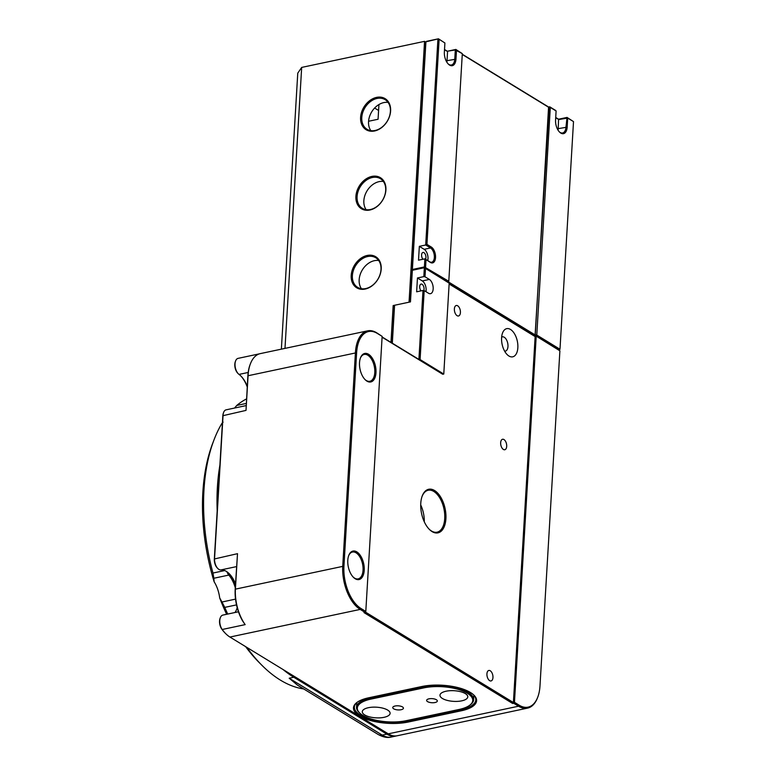 <?xml version="1.0" encoding="UTF-8"?>
<svg xmlns="http://www.w3.org/2000/svg" width="776" height="776" viewBox="0 0 776 776"><rect width="100%" height="100%" fill="white"/><g stroke="black" fill="none" stroke-linecap="round" stroke-linejoin="round"><path stroke-width="1.16" d="M378.94 104.547L378.067 119.252L368.581 121.26M219.317 478.239A149.128 80.394 78 0 0 218.231 496.688M217.193 510.705A149.981 80.859 -102 0 1 219.909 465.125M235.283 587.723A23.571 12.707 78 0 0 228.813 575.074A8.575 4.617 -102 0 1 226.883 571.728M222.382 423.356L221.858 423.473A149.981 80.859 78 0 0 214.04 439.788A149.981 80.859 78 0 0 212.964 573.047L213.836 578.256L228.813 575.074L229.706 574.259A24.425 13.173 -102 0 1 235.477 584.493A24.425 13.173 78 0 0 228.949 573.425M396.536 735.881A34.28 18.479 -102 0 1 395.838 736.055A34.28 18.479 -102 0 1 386.846 734.135L293.784 677.244A149.981 80.859 -102 0 1 283.095 669.552M381.21 269.068A18.217 13.667 121.4 0 1 365.205 289.05A18.217 13.667 121.4 0 1 351.198 275.441A18.217 13.667 121.4 0 1 367.203 255.459A18.217 13.667 121.4 0 1 381.21 269.068M352.391 275.587A17.353 13.017 -58.6 0 0 357.639 287.363A17.353 13.017 -58.6 0 0 372.412 285.384A17.353 13.017 -58.6 0 0 380.987 269.514A17.353 13.017 -58.6 0 0 375.739 257.739A17.353 13.017 -58.6 0 0 360.976 259.717A17.353 13.017 -58.6 0 0 352.391 275.587M385.905 190.033A18.217 13.667 121.4 0 1 369.91 210.005A18.217 13.667 121.4 0 1 355.903 196.396A18.217 13.667 121.4 0 1 371.898 176.414A18.217 13.667 121.4 0 1 385.905 190.033M357.086 196.541A17.353 13.017 -58.6 0 0 362.334 208.317A17.353 13.017 -58.6 0 0 377.107 206.338A17.353 13.017 -58.6 0 0 385.682 190.479A17.353 13.017 -58.6 0 0 380.444 178.703A17.353 13.017 -58.6 0 0 365.671 180.682A17.353 13.017 -58.6 0 0 357.086 196.541M390.609 110.987A18.217 13.667 121.4 0 1 374.604 130.969A18.217 13.667 121.4 0 1 360.597 117.351A18.217 13.667 121.4 0 1 376.593 97.378A18.217 13.667 121.4 0 1 390.609 110.987M361.781 117.496A17.353 13.017 -58.6 0 0 367.029 129.272A17.353 13.017 -58.6 0 0 381.802 127.293A17.353 13.017 -58.6 0 0 390.386 111.434A17.353 13.017 -58.6 0 0 385.139 99.658A17.353 13.017 -58.6 0 0 370.365 101.637A17.353 13.017 -58.6 0 0 361.781 117.496M390.978 342.4L393.16 305.56L409.049 302.194L424.55 41.351L425.694 42.282L410.261 301.932L412.347 270.271L424.346 267.73L449.178 283.143L424.346 267.73L423.822 276.625L425.005 276.77L425.49 268.661M281.368 349.151L297.761 73.148L301.68 67.415L424.55 41.351L425.781 42.108M393.16 305.56L394.353 305.705L392.132 343.108L394.577 305.259L392.316 343.225M378.251 734.523L297.45 685.121L289.196 678.224L382.258 735.115A34.28 18.479 78 0 0 391.25 737.035C387.563 738.044 383.237 737.21 378.251 734.523A8.575 6.431 -58.6 0 0 382.258 735.115L386.846 734.135L387.466 733.359M236.515 604.892L224.759 607.385L221.984 602.001L235.535 599.12M234.507 408.06L236.758 405.45L246.234 403.442M221.858 423.473L223.11 422.134M213.836 578.256L214.147 581.777A23.571 12.707 -102 0 1 219.695 597.937L221.984 602.001M366.146 209.685A17.353 13.017 121.4 0 1 363.857 200.683A17.353 13.017 121.4 0 1 383.392 181.477M370.841 130.64A17.353 13.017 121.4 0 1 368.551 121.638A17.353 13.017 121.4 0 1 388.087 102.432M374.624 108.039L378.591 110.454M361.451 288.72A17.353 13.017 121.4 0 1 359.162 279.719A17.353 13.017 121.4 0 1 378.698 260.513M246.496 398.942A149.981 80.859 78 0 0 236.758 405.45M246.894 647.427A149.981 80.859 78 0 0 261.861 665.236L259.087 662.452A145.704 78.551 -102 0 1 245.653 646.66M226.631 614.282A145.704 78.551 -102 0 1 219.695 597.937M214.147 581.777A145.704 78.551 -102 0 1 212.643 443.445L214.04 439.788M261.861 665.236A149.981 80.859 78 0 0 280.369 680.096A149.981 80.859 78 0 0 303.707 688.952M224.759 607.385A149.981 80.859 78 0 0 227.707 614.058M555.713 117.467L558.575 119.213L567.043 117.418L573.512 121.599L559.981 349.248L559.234 350.18L536.022 335.998L536.779 335.057L559.981 349.248L559.234 350.18M412.677 270.203L412.386 269.485L412.163 269.932L425.694 42.282L426.441 41.341L438.45 38.8L444.91 42.99L438.45 38.8L425.917 41.846L412.386 269.485L424.394 266.934L424.879 258.835L429.71 261.793A7.498 4.045 78 0 0 431.679 262.21A7.498 4.045 78 0 0 434.347 257.457A7.498 4.045 78 0 0 430.535 247.961L425.694 245.003L426.936 244.362L431.281 247.02A8.352 4.501 -102 0 1 435.54 257.603A8.352 4.501 -102 0 1 430.37 262.433L424.879 258.835L418.516 260.183L419.341 246.351L425.694 245.003L437.916 39.295L439.109 39.44L426.936 244.362M559.253 131.765A9.428 5.083 78 0 0 562.619 132.968A9.428 5.083 78 0 0 565.976 127.002L567.043 117.418L567.702 118.059L567.169 127.148A10.282 5.548 -102 0 1 559.535 132.066A10.282 5.548 -102 0 1 555.567 120.047L556.101 110.958L555.441 110.318L549.641 106.778L548.758 107.34L462.263 54.465M573.512 121.599L567.702 118.059L558.749 119.552L555.703 117.69M556.101 110.958L550.3 107.418L536.779 335.057L535.585 334.912L536.022 335.998M448.033 282.212L448.79 281.271L448.033 282.212L424.831 268.021L424.394 266.934L448.79 281.271L462.312 53.631L455.318 49.936L455.851 49.441L462.312 53.631M558.575 119.213L558.206 128.651L567.169 127.148M462.273 54.242L548.583 107.001L550.3 107.418L549.117 107.272L535.052 335.804M424.831 268.021L425.587 267.08L426.014 259.776M535.537 335.707L559.894 350.82L535.537 335.707L534.48 335.93L449.139 283.754L535.139 336.571L449.129 283.987M448.382 281.892L535.236 334.99L548.583 107.001M448.062 63.797A9.428 5.083 78 0 0 451.419 65A9.428 5.083 78 0 0 454.785 59.025L455.318 49.936L447.383 51.235L455.851 49.441L456.511 50.081L455.968 59.17A10.282 5.548 -102 0 1 448.334 64.088A10.282 5.548 -102 0 1 444.367 52.079L444.91 42.99M444.522 49.489L447.383 51.235M446.84 62.158A9.428 5.083 78 0 0 447.015 60.673L447.558 51.585L444.512 49.722M427.731 260.581A7.498 4.045 78 0 0 427.993 258.806A7.498 4.045 78 0 0 424.181 249.309L419.341 246.351M425.51 259.223A3.861 2.076 78 0 0 425.937 257.554A3.861 2.076 78 0 0 422.969 252.452A3.861 2.076 78 0 0 421.591 254.897A3.861 2.076 78 0 0 422.939 259.242M558.031 130.135A9.428 5.083 78 0 0 558.206 128.651M489.646 680.649A5.354 2.891 78 0 0 491.053 680.94A5.354 2.891 78 0 0 492.944 676.342A5.354 2.891 78 0 0 490.238 670.765A5.354 2.891 78 0 0 488.831 670.464A5.354 2.891 78 0 0 486.94 675.062A5.354 2.891 78 0 0 489.646 680.649M503.382 449.45A5.354 2.891 78 0 0 504.788 449.74A5.354 2.891 78 0 0 506.68 445.143A5.354 2.891 78 0 0 503.973 439.565A5.354 2.891 78 0 0 502.567 439.264A5.354 2.891 78 0 0 500.675 443.862A5.354 2.891 78 0 0 503.382 449.45M422.998 290.457L424.191 290.602L420.088 359.56L418.904 359.414L422.998 290.457L416.644 291.805L417.459 277.973L423.822 276.625M356.805 551.872A14.569 7.857 -102 0 1 364.225 570.341A14.569 7.857 -102 0 1 355.214 578.75A14.569 7.857 -102 0 1 353.41 577.305A14.569 7.857 -102 0 1 348.773 555.403A14.569 7.857 -102 0 1 356.805 551.872M353.138 577.014A13.716 7.391 78 0 0 354.554 578.11A13.716 7.391 78 0 0 358.153 578.877A13.716 7.391 78 0 0 363.003 567.101A13.716 7.391 78 0 0 356.058 552.813A13.716 7.391 78 0 0 352.459 552.046A13.716 7.391 78 0 0 348.628 555.781M368.551 354.273A14.569 7.857 -102 0 1 375.972 372.732A14.569 7.857 -102 0 1 366.951 381.142A14.569 7.857 -102 0 1 365.156 379.697A14.569 7.857 -102 0 1 360.51 357.794A14.569 7.857 -102 0 1 368.551 354.273M364.875 379.406A13.716 7.391 78 0 0 366.291 380.502A13.716 7.391 78 0 0 369.89 381.268A13.716 7.391 78 0 0 374.74 369.502A13.716 7.391 78 0 0 367.795 355.204A13.716 7.391 78 0 0 364.196 354.438A13.716 7.391 78 0 0 360.374 358.173M434.56 490.51A22.281 12.018 -102 0 1 445.909 518.746A22.281 12.018 -102 0 1 432.116 531.618A22.281 12.018 -102 0 1 429.37 529.407A22.281 12.018 -102 0 1 422.26 495.912A22.281 12.018 -102 0 1 434.56 490.51M429.089 529.125A21.427 11.553 78 0 0 431.456 530.978A21.427 11.553 78 0 0 437.082 532.171A21.427 11.553 78 0 0 444.658 513.78A21.427 11.553 78 0 0 433.803 491.45A21.427 11.553 78 0 0 428.187 490.257A21.427 11.553 78 0 0 422.125 496.291M246.099 405.596L226.117 409.835A8.575 4.617 78 0 0 223.633 412.395A8.575 4.617 78 0 0 223.061 415.267L214.554 558.545A8.575 4.617 78 0 0 217.862 568.556A8.575 4.617 78 0 0 218.919 569.4A8.575 4.617 78 0 0 220.888 569.923A23.571 12.707 -102 0 1 226.311 571.359A23.571 12.707 -102 0 1 229.221 573.697A23.571 12.707 -102 0 1 235.506 583.901M217.862 568.556L217.309 567.993A7.712 4.161 -102 0 1 214.331 558.982L222.838 415.713A7.712 4.161 -102 0 1 223.362 413.123L223.633 412.395M238.319 358.328A8.575 4.617 78 0 0 238.086 358.366A8.575 4.617 78 0 0 235.603 360.927A8.575 4.617 78 0 0 238.339 373.809A8.575 4.617 78 0 0 239.037 374.41A23.571 12.707 -102 0 1 240.967 376.088A23.571 12.707 -102 0 1 247.243 386.293M247.214 386.885A24.425 13.173 78 0 0 240.686 375.817M238.339 373.809L237.786 373.246A7.712 4.161 -102 0 1 235.322 361.655L235.603 360.927M238.455 611.779L222.828 615.096A8.575 4.617 78 0 0 220.355 617.648A8.575 4.617 78 0 0 222.208 629.491A34.28 18.479 78 0 0 225.7 633.653A34.28 18.479 78 0 0 229.929 637.048L388.262 733.844A34.28 18.479 78 0 0 397.254 735.755L527.534 708.129A34.28 18.479 -102 0 1 518.543 706.208L513.702 703.25L514.459 702.309L519.289 705.268A33.426 18.023 78 0 0 537.739 697.168A33.426 18.023 78 0 0 539.98 685.965L559.894 350.82M225.7 633.653L225.147 633.1A33.426 18.023 -102 0 1 221.742 629.035A7.712 4.161 -102 0 1 220.074 618.385L220.355 617.648M246.011 410.397L247.874 375.778A33.426 18.023 -102 0 1 250.115 364.575L250.396 363.837A34.28 18.479 78 0 0 248.097 375.332L246.011 410.397L222.838 415.713M367.649 330.848A34.28 18.479 -102 0 1 376.641 332.768L382.141 336.367L377.301 333.408A33.426 18.023 78 0 0 356.62 352.711L343.943 566.121A33.426 18.023 78 0 0 360.966 608.481L365.797 611.43L365.04 612.371L360.209 609.412A34.28 18.479 -102 0 1 342.75 565.976L355.427 352.566A34.28 18.479 -102 0 1 367.649 330.848L260.319 353.613A34.28 18.479 78 0 0 250.396 363.837M242.675 621.043A33.426 18.023 -102 0 1 235.196 589.188L237.504 553.676L235.419 588.741A34.28 18.479 78 0 0 245.158 624.622L242.675 621.043M424.191 290.602L428.536 293.26A7.498 4.045 78 0 0 430.505 293.677A7.498 4.045 78 0 0 433.154 287.236A7.498 4.045 78 0 0 429.361 279.428L425.005 276.77M425.966 291.689A7.498 4.045 78 0 0 422.299 280.922L417.459 277.973M423.774 290.544A3.861 2.076 78 0 0 422.095 284.288A3.861 2.076 78 0 0 421.087 284.065A3.861 2.076 78 0 0 419.7 286.839A3.861 2.076 78 0 0 421.058 290.864M420.088 359.56L443.775 374.042L449.178 283.143M443.775 374.042L442.718 374.265L382.093 337.201M418.904 359.414L382.102 336.978M537.739 697.168L537.458 697.896A34.28 18.479 -102 0 1 527.534 708.129M365.331 612.022L513.402 702.532L512.645 703.473L363.983 612.594L365.04 612.371M365.797 611.43L382.141 336.367M457.093 315.686A5.354 2.891 78 0 0 458.5 315.987A5.354 2.891 78 0 0 460.401 311.389A5.354 2.891 78 0 0 457.685 305.802A5.354 2.891 78 0 0 456.278 305.501A5.354 2.891 78 0 0 454.387 310.099A5.354 2.891 78 0 0 457.093 315.686M508.94 356.019A14.395 7.76 78 0 0 517.844 347.706A14.395 7.76 78 0 0 510.511 329.46A14.395 7.76 78 0 0 502.567 332.943A14.395 7.76 78 0 0 507.155 354.593A14.395 7.76 78 0 0 508.94 356.019M504.613 351.13A7.285 3.928 78 0 0 505.37 351.111A7.285 3.928 78 0 0 507.95 344.854A7.285 3.928 78 0 0 504.264 337.259A7.285 3.928 78 0 0 502.353 336.852A7.285 3.928 78 0 0 501.645 337.143M412.347 270.271L410.465 301.893L394.577 305.259M420.718 504.933A21.427 11.553 -102 0 1 424.288 521.792M368.736 697.779L421.698 686.537A35.143 13.444 3.4 0 1 473.777 694.995A35.143 13.444 3.4 0 1 461.332 710.777L408.38 722.01A35.143 13.444 3.4 0 1 365.68 718.945A35.143 13.444 3.4 0 1 356.96 702.435A35.143 13.444 3.4 0 1 368.736 697.779M357.377 702.135A34.28 13.124 -176.6 0 0 354.38 707.072A34.28 13.124 -176.6 0 0 372.296 719.827A34.28 13.124 -176.6 0 0 407.943 720.923L460.895 709.691A34.28 13.124 -176.6 0 0 475.785 699.903A34.28 13.124 -176.6 0 0 473.389 694.646M236.593 609.48A24.425 13.173 78 0 0 237.175 607.608M513.702 703.25L512.645 703.473M536.197 336.347L514.459 702.309M535.139 336.571L513.402 702.532M237.214 607.734A23.571 12.707 -102 0 1 236.738 609.121A23.571 12.707 -102 0 1 234.973 612.516M459.159 709.448A31.282 11.97 -176.6 0 0 469.645 705.297A31.282 11.97 -176.6 0 0 467.288 693.191A31.282 11.97 -176.6 0 0 423.871 687.875L370.909 699.108A31.282 11.97 -176.6 0 0 359.841 713.154A31.282 11.97 -176.6 0 0 406.197 720.681L459.159 709.448M359.841 713.154L359.094 712.455A32.136 12.3 3.4 0 1 356.524 707.198A32.136 12.3 3.4 0 1 370.472 698.022L423.434 686.789A32.136 12.3 3.4 0 1 468.044 692.25A32.136 12.3 3.4 0 1 473.641 699.777A32.136 12.3 3.4 0 1 470.46 704.686L469.645 705.297M427.566 701.62A5.354 2.047 -176.6 0 0 433.503 702.726A5.354 2.047 -176.6 0 0 437.334 701A5.354 2.047 -176.6 0 0 436.393 699.748A5.354 2.047 -176.6 0 0 430.457 698.633A5.354 2.047 -176.6 0 0 426.635 700.359A5.354 2.047 -176.6 0 0 427.566 701.62M393.675 708.808A5.354 2.047 -176.6 0 0 399.611 709.914A5.354 2.047 -176.6 0 0 403.433 708.187A5.354 2.047 -176.6 0 0 402.501 706.936A5.354 2.047 -176.6 0 0 396.565 705.82A5.354 2.047 -176.6 0 0 392.743 707.557A5.354 2.047 -176.6 0 0 393.675 708.808M442.398 698.468A13.929 5.325 -176.6 0 0 457.83 701.358A13.929 5.325 -176.6 0 0 467.773 696.867A13.929 5.325 -176.6 0 0 465.348 693.608A13.929 5.325 -176.6 0 0 449.915 690.718A13.929 5.325 -176.6 0 0 439.973 695.209A13.929 5.325 -176.6 0 0 442.398 698.468M364.72 714.948A13.929 5.325 -176.6 0 0 380.162 717.829A13.929 5.325 -176.6 0 0 390.105 713.338A13.929 5.325 -176.6 0 0 387.67 710.079A13.929 5.325 -176.6 0 0 372.238 707.198A13.929 5.325 -176.6 0 0 362.295 711.689A13.929 5.325 -176.6 0 0 364.72 714.948M289.196 678.224L293.784 677.244L294.405 676.468M301.68 67.415L284.986 348.385M212.964 573.047L224.739 570.554M424.181 249.309L430.535 247.961L431.281 247.02M429.71 261.793L430.37 262.433M455.968 59.17L447.015 60.673M245.158 624.622L222.208 629.491L221.742 629.035M356.62 352.711L247.874 375.778M343.943 566.121L235.196 589.188M214.331 558.982L237.504 553.676M236.534 566.606L220.888 569.923M248.184 372.47L239.037 374.41M422.299 280.922L429.361 279.428M388.262 733.844L518.543 706.208L519.289 705.268M360.966 608.481L360.209 609.412L229.929 637.048M377.301 333.408L376.641 332.768M408.38 722.01L407.982 720.303M460.944 709.031L461.332 710.777M370.511 697.401L370.909 699.108M423.463 686.197L423.871 687.875M391.25 737.035L395.838 736.055M238.086 358.366L259.514 353.817M356.524 707.198L356.785 702.639M473.641 699.777L473.913 695.218"/></g></svg>
